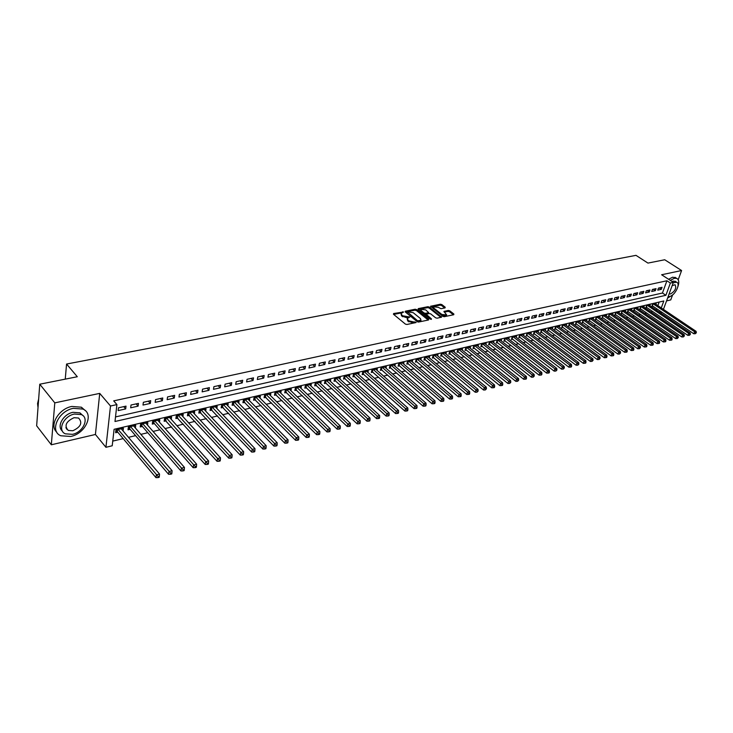 <?xml version="1.0" encoding="UTF-8"?>
<svg xmlns="http://www.w3.org/2000/svg" width="733" height="733" viewBox="0 0 733 733"><rect width="100%" height="100%" fill="white"/><g stroke="black" fill="none" stroke-linecap="round" stroke-linejoin="round"><path stroke-width="1.1" d="M403.645 311.992L393.63 313.522L393.438 314.237L405.404 324.105L406.925 324.481L416.152 322.483L408.968 320.88L407.969 320.055L407.401 318.351L409.802 317.022L402.774 315.804L401.785 314.988L401.226 313.303L403.645 311.992M402.609 312.67L393.667 314.42M415.07 322.786L413.568 323.033L413.815 322.08M408.812 317.701L407.365 317.948L407.594 316.995M66.74 429.263L67.308 429.245M445.059 307.897L445.188 307.209L441.834 304.58L440.377 304.222L430.592 306.266L442.787 316.335L444.271 316.702L453.736 314.723L453.864 314.026L449.76 310.81L448.294 310.444L443.932 311.433L446.672 314.979L441.852 314.457L433.945 308.181L433.441 306.797L438.242 307.31L441.019 308.712L445.059 307.897M115.512 416.912L662.449 293.017L666.911 280.766L670.383 283.039L673.352 282.379L663.438 309.381M39.765 384.211L54.792 402.866L51.319 444.784L36.65 425.809L39.765 384.211L77.304 376.735L66.566 364.035L635.987 255.35L647.945 263.092L664.721 259.757L681.598 270.532L661.615 274.756L673.352 282.379M51.319 444.784L95.418 434.467L99.725 393.383L54.792 402.866M99.725 393.383L110.5 406.009L116.913 404.598L114.989 421.493L665.894 295.298L670.383 283.039M666.911 280.766L113.707 400.869L116.913 404.598M416.665 309.601L415.18 309.234L405.386 311.186L405.202 311.882L417.187 321.65L418.699 322.025L428.512 319.982L428.658 319.267L416.665 309.601L416.426 310.545L414.942 310.178L405.441 312.075M418.268 308.62L427.889 306.706L429.364 307.072L441.559 317.16L437.125 318.186L435.64 317.82L430.738 313.898L429.254 313.532L426.175 314.265L431.453 318.892L430.308 319.13L418.103 309.317L418.268 308.62L418.103 309.317M666.554 300.897L670.75 299.916L672.592 294.932M678.199 279.731L681.598 270.532M655.898 304.305L656.172 303.544L652.59 304.387L651.857 306.403L652.901 306.156M649.905 305.725L650.18 304.946L646.561 305.798L645.837 307.823L646.891 307.576M643.858 307.145L644.133 306.367L640.477 307.219L639.753 309.262L640.825 309.005M637.747 308.593L638.031 307.796L634.329 308.657L633.605 310.7L634.686 310.453M631.571 310.05L631.855 309.244L628.126 310.114L627.402 312.166L628.493 311.91M625.341 311.516L625.625 310.7L621.85 311.58L621.135 313.642L622.235 313.385M619.037 313L619.321 312.176L615.518 313.064L614.804 315.135L615.912 314.869M612.678 314.503L612.962 313.66L609.114 314.558L608.399 316.647L609.526 316.381M606.246 316.024L606.539 315.163L602.645 316.079L601.94 318.168L603.076 317.902M599.75 317.554L600.043 316.683L596.112 317.609L595.407 319.707L596.552 319.432M593.189 319.102L593.483 318.223L589.515 319.148L588.81 321.256L589.973 320.99M586.556 320.669L586.849 319.771L582.845 320.715L582.139 322.832L583.312 322.557M579.858 322.254L580.151 321.338L576.101 322.291L575.405 324.417L576.587 324.142M573.078 323.849L573.38 322.923L569.284 323.885L568.597 326.02L569.788 325.736M566.233 325.47L566.545 324.527L562.403 325.498L561.707 327.642L562.917 327.358M559.325 327.101L559.627 326.148L555.44 327.129L554.753 329.282L555.981 328.998M552.334 328.75L552.636 327.779L548.412 328.769L547.725 330.94L548.962 330.647M545.26 330.427L545.572 329.438L541.302 330.436L540.615 332.617L541.87 332.315M538.123 332.113L538.434 331.105L534.11 332.122L533.432 334.303L534.696 334.01M530.894 333.817L531.214 332.8L526.844 333.817L526.175 336.016L527.448 335.714M523.6 335.54L523.912 334.505L519.495 335.54L518.827 337.748L520.118 337.446M516.215 337.29L516.536 336.236L512.065 337.281L511.405 339.498L512.706 339.187M508.757 339.049L509.078 337.977L504.561 339.04L503.901 341.266L505.22 340.955M501.207 340.836L501.528 339.745L496.965 340.818L496.305 343.053L497.643 342.742M493.575 342.641L493.905 341.532L489.287 342.613L488.636 344.858L489.983 344.547M485.86 344.473L486.19 343.337L481.517 344.428L480.866 346.691L482.232 346.37M478.053 346.315L478.383 345.161L473.655 346.269L473.014 348.541L474.398 348.212M470.165 348.184L470.494 347.011L465.712 348.129L465.079 350.411L466.472 350.081M462.175 350.072L462.514 348.881L457.676 350.007L457.044 352.298L458.455 351.968M454.103 351.987L454.433 350.768L449.549 351.913L448.917 354.213L450.346 353.883M445.93 353.92L446.269 352.683L441.321 353.837L440.698 356.156L442.146 355.807M437.665 355.881L438.004 354.616L433.001 355.789L432.388 358.107L433.844 357.768M429.309 357.86L429.648 356.568L424.581 357.759L423.976 360.095L425.452 359.747M420.843 359.866L421.182 358.547L416.06 359.747L415.455 362.102L416.958 361.745M412.285 361.9L412.624 360.554L407.438 361.763L406.842 364.127L408.363 363.77M403.617 363.953L403.965 362.578L398.715 363.806L398.129 366.179L399.659 365.822M394.849 366.033L395.197 364.631L389.883 365.877L389.305 368.259L390.854 367.893M385.979 368.14L386.328 366.711L380.949 367.966L380.372 370.367L381.948 369.991M377 370.275L377.348 368.809L371.906 370.083L371.338 372.492L372.923 372.117M367.902 372.428L368.25 370.944L362.743 372.227L362.184 374.655L363.797 374.27M358.703 374.618L359.051 373.097L353.48 374.398L352.921 376.835L354.552 376.45M349.384 376.835L349.733 375.278L344.089 376.597L343.548 379.043L345.197 378.649M339.947 379.071L340.304 377.486L334.587 378.824L334.046 381.279L335.714 380.885M330.4 381.343L330.748 379.721L324.966 381.068L324.435 383.542L326.121 383.148M320.724 383.643L321.081 381.985L315.217 383.35L314.695 385.842L316.409 385.439M310.929 385.979L311.287 384.275L305.349 385.668L304.836 388.16L306.568 387.757M301.006 388.343L301.364 386.593L295.353 388.004L294.849 390.515L296.608 390.103M290.964 390.735L291.313 388.948L285.229 390.377L284.734 392.897L286.511 392.476M280.785 393.163L281.142 391.33L274.967 392.778L274.481 395.316L276.286 394.885M270.468 395.618L270.825 393.74L264.576 395.206L264.1 397.762L265.923 397.332M260.023 398.111L260.38 396.186L254.049 397.671L253.581 400.236L255.432 399.797M249.44 400.639L249.797 398.67L243.374 400.172L242.925 402.747L244.795 402.307M238.72 403.205L239.068 401.18L232.563 402.701L232.123 405.294L234.019 404.845M227.853 405.798L228.201 403.718L221.604 405.267L221.174 407.869L223.107 407.42M216.84 408.437L217.188 406.302L210.499 407.86L210.087 410.48L212.039 410.022M205.671 411.103L206.019 408.913L199.248 410.498L198.835 413.137L200.815 412.67M194.355 413.815L194.703 411.561L187.831 413.174L187.437 415.822L189.444 415.345M182.883 416.564L183.223 414.246L176.268 415.877L175.883 418.543L177.917 418.067M171.256 419.358L171.595 416.967L164.54 418.625L164.165 421.301L166.226 420.815M159.464 422.19L159.794 419.734L152.638 421.411L152.281 424.105L154.379 423.61M147.507 425.067L147.837 422.529L140.58 424.233L140.232 426.936L142.358 426.441M135.385 427.98L135.706 425.369L128.348 427.092L128.018 429.822L130.162 429.309M126.021 406.128L118.48 407.805L118.16 410.599L125.691 408.922L126.021 406.128M138.445 403.379L131.015 405.019L130.676 407.805L138.097 406.155L138.445 403.379M150.686 400.658L143.356 402.289L143.008 405.056L150.329 403.425L150.686 400.658M162.753 397.982L155.533 399.586L155.167 402.344L162.387 400.731L162.753 397.982M174.656 395.344L167.536 396.929L167.161 399.668L174.271 398.074L174.656 395.344M186.393 392.751L179.374 394.299L178.98 397.029L185.999 395.463L186.393 392.751M197.965 390.185L191.047 391.715L190.635 394.418L197.553 392.879L197.965 390.185M209.381 387.647L202.555 389.168L202.134 391.853L208.96 390.332L209.381 387.647M220.642 385.155L213.908 386.648L213.477 389.324L220.212 387.821L220.642 385.155M231.747 382.69L225.104 384.165L224.665 386.822L231.307 385.347L231.747 382.69M242.705 380.262L236.154 381.719L235.696 384.367L242.247 382.901L242.705 380.262M253.517 377.871L247.048 379.3L246.59 381.93L253.05 380.491L253.517 377.871M264.192 375.498L257.805 376.918L257.329 379.538L263.706 378.109L264.192 375.498M274.719 373.17L268.415 374.563L267.93 377.165L274.224 375.763L274.719 373.17M285.11 370.861L278.888 372.245L278.393 374.829L284.606 373.445L285.11 370.861M295.362 368.589L289.223 369.954L288.72 372.529L294.849 371.155L295.362 368.589M305.478 366.344L299.421 367.691L298.908 370.257L304.965 368.901L305.478 366.344M315.474 364.136L309.491 365.455L308.969 368.003L314.943 366.674L315.474 364.136M325.342 361.946L319.432 363.256L318.901 365.785L324.801 364.475L325.342 361.946M335.073 359.784L329.245 361.076L328.705 363.605L334.532 362.304L335.073 359.784M344.693 357.658L338.939 358.932L338.389 361.442L344.144 360.16L344.693 357.658M354.186 355.551L348.505 356.815L347.946 359.307L353.627 358.034L354.186 355.551M363.568 353.471L357.951 354.717L357.392 357.2L363 355.945L363.568 353.471M372.831 351.419L367.288 352.646L366.711 355.12L372.254 353.883L372.831 351.419M381.975 349.394L376.505 350.603L375.919 353.059L381.398 351.84L381.975 349.394M391.019 347.387L385.604 348.587L385.017 351.034L390.423 349.824L391.019 347.387M399.943 345.408L394.601 346.59L394.006 349.027L399.348 347.836L399.943 345.408M408.757 343.456L403.48 344.62L402.884 347.039L408.153 345.866L408.757 343.456M417.471 341.523L412.258 342.678L411.653 345.087L416.866 343.924L417.471 341.523M426.084 339.617L420.925 340.753L420.311 343.154L425.47 341.999L426.084 339.617M434.587 337.73L429.501 338.857L428.878 341.239L433.963 340.103L434.587 337.73M442.998 335.861L437.968 336.978L437.335 339.352L442.365 338.225L442.998 335.861M451.308 334.019L446.333 335.128L445.701 337.482L450.667 336.374L451.308 334.019M459.518 332.205L454.597 333.295L453.965 335.641L458.876 334.541L459.518 332.205M467.636 330.4L462.77 331.481L462.129 333.817L466.985 332.727L467.636 330.4M475.653 328.622L470.852 329.694L470.21 332.012L475.002 330.94L475.653 328.622M483.588 326.863L478.841 327.917L478.191 330.235L482.937 329.172L483.588 326.863M491.431 325.131L486.739 326.167L486.08 328.466L490.771 327.422L491.431 325.131M499.182 323.409L494.537 324.435L493.877 326.726L498.513 325.69L499.182 323.409M506.851 321.714L502.261 322.731L501.592 325.003L506.173 323.986L506.851 321.714M514.429 320.028L509.893 321.036L509.215 323.308L513.751 322.291L514.429 320.028M521.923 318.369L517.434 319.368L516.756 321.622L521.245 320.623L521.923 318.369M529.336 316.729L524.892 317.71L524.214 319.954L528.649 318.965L529.336 316.729M536.666 315.098L532.277 316.079L531.59 318.305L535.979 317.334L536.666 315.098M543.913 313.495L539.57 314.457L538.883 316.683L543.226 315.712L543.913 313.495M551.088 311.901L546.791 312.854L546.103 315.071L550.391 314.109L551.088 311.901M558.18 310.334L553.928 311.278L553.241 313.477L557.483 312.533L558.18 310.334M565.198 308.776L560.992 309.711L560.296 311.901L564.492 310.966L565.198 308.776M572.134 307.237L567.983 308.162L567.278 310.343L571.438 309.418L572.134 307.237M579.006 305.716L574.892 306.623L574.186 308.804L578.3 307.878L579.006 305.716M585.804 304.213L581.736 305.111L581.022 307.274L585.09 306.367L585.804 304.213M592.53 302.72L588.498 303.609L587.784 305.762L591.815 304.864L592.53 302.72M599.182 301.245L595.196 302.124L594.481 304.268L598.458 303.38L599.182 301.245M605.76 299.788L601.82 300.658L601.106 302.793L605.046 301.914L605.76 299.788M612.275 298.34L608.381 299.201L607.657 301.327L611.56 300.457L612.275 298.34M618.725 296.911L614.868 297.763L614.144 299.879L618.001 299.018L618.725 296.911M625.112 295.5L621.291 296.343L620.558 298.45L624.379 297.598L625.112 295.5M631.425 294.098L627.64 294.932L626.917 297.03L630.692 296.187L631.425 294.098M637.683 292.705L633.935 293.539L633.202 295.628L636.95 294.794L637.683 292.705M643.867 291.34L640.166 292.155L639.423 294.235L643.134 293.411L643.867 291.34M649.997 289.984L646.323 290.79L645.59 292.861L649.255 292.046L649.997 289.984M656.062 288.637L652.425 289.443L651.692 291.496L655.32 290.689L656.062 288.637M657.73 290.149L661.322 289.352L662.064 287.299L658.472 288.096L657.73 290.149M112.754 441.11L123.171 438.609M128.495 437.335L135.568 435.64M140.864 434.367L147.791 432.708M153.069 431.435L159.84 429.813M165.099 428.548L171.714 426.963M176.955 425.708L183.433 424.15M188.656 422.895L194.987 421.383M200.182 420.128L206.376 418.644M211.562 417.398L217.619 415.95M222.786 414.704L228.705 413.284M233.854 412.047L239.645 410.663M244.776 409.426L250.439 408.07M255.551 406.842L261.095 405.514M266.189 404.295L271.604 402.994M276.68 401.776L281.985 400.502M287.034 399.283L292.22 398.046M297.259 396.837L302.335 395.618M307.347 394.409L312.313 393.218M317.307 392.018L322.163 390.854M327.138 389.663L331.893 388.527M336.85 387.336L341.496 386.218M346.434 385.027L350.979 383.936M355.908 382.754L360.352 381.691M365.254 380.519L369.597 379.474M374.49 378.301L378.741 377.275M383.606 376.111L387.766 375.113M392.622 373.949L396.681 372.969M401.519 371.814L405.496 370.861M410.315 369.698L414.2 368.763M419.001 367.618L422.804 366.702M427.586 365.556L431.306 364.668M436.071 363.522L439.708 362.643M444.455 361.506L448.01 360.654M452.737 359.518L456.219 358.684M460.929 357.557L464.328 356.742M469.019 355.615L472.345 354.818M477.027 353.691L480.271 352.912M484.934 351.794L488.105 351.034M492.75 349.916L495.856 349.174M500.483 348.056L503.516 347.332M508.134 346.223L511.093 345.518M515.693 344.409L518.588 343.713M523.17 342.613L526.001 341.935M530.555 340.845L533.322 340.176M537.866 339.086L540.569 338.435M545.105 337.354L547.743 336.722M552.251 335.632L554.835 335.018M559.334 333.936L561.854 333.332M566.334 332.26L568.79 331.664M573.252 330.592L575.662 330.015M580.105 328.952L582.451 328.384M586.886 327.321L589.176 326.771M593.593 325.718L595.828 325.177M600.226 324.123L602.416 323.601M606.796 322.547L608.931 322.034M613.301 320.99L615.372 320.486M619.733 319.441L621.758 318.956M626.101 317.911L628.08 317.435M632.396 316.399L634.329 315.941M638.635 314.906L640.523 314.457M644.811 313.422L646.643 312.982M650.922 311.956L652.718 311.525M656.264 310.022L656.731 308.74M657.858 305.634L659.159 302.06M123.08 430.949L123.401 428.255L115.933 429.996L115.622 432.736L117.802 432.223M66.566 364.035L65.246 379.135M662.119 312.377L660.378 312.799M661.276 307.924L663.814 300.979L114.101 429.291L112.222 445.774L105.928 447.304L110.5 406.009M95.418 434.467L105.928 447.304M659.663 312.322L660.131 311.039M662.449 293.017L665.894 295.298M125.691 408.922L123.712 406.641M138.097 406.155L136.109 403.892M150.329 403.425L148.332 401.18M162.387 400.731L160.38 398.514M174.271 398.074L172.255 395.884M185.999 395.463L183.965 393.282M197.553 392.879L195.519 390.726M208.96 390.332L206.917 388.197M220.212 387.821L218.159 385.705M231.307 385.347L229.246 383.249M242.247 382.901L240.186 380.821M253.05 380.491L250.979 378.43M263.706 378.109L261.626 376.066M274.224 375.763L272.135 373.738M284.606 373.445L282.517 371.439M294.849 371.155L292.751 369.166M304.965 368.901L302.857 366.931M314.943 366.674L312.835 364.713M324.801 364.475L322.685 362.533M334.532 362.304L332.416 360.379M344.144 360.16L342.018 358.245M353.627 358.034L351.501 356.146M363 355.945L360.874 354.066M372.254 353.883L370.119 352.023M381.398 351.84L379.263 349.998M390.423 349.824L388.288 347.992M399.348 347.836L397.204 346.013M408.153 345.866L406.009 344.061M416.866 343.924L414.713 342.137M425.47 341.999L423.317 340.231M433.963 340.103L431.819 338.344M442.365 338.225L440.221 336.484M450.667 336.374L448.523 334.642M458.876 334.541L456.723 332.819M466.985 332.727L464.832 331.023M475.002 330.94L472.849 329.245M482.937 329.172L480.775 327.486M490.771 327.422L488.609 325.754M498.513 325.69L496.36 324.032M506.173 323.986L504.02 322.337M513.751 322.291L511.597 320.66M521.245 320.623L519.083 319.002M528.649 318.965L526.496 317.352M535.979 317.334L533.816 315.731M543.226 315.712L541.064 314.127M550.391 314.109L548.238 312.533M557.483 312.533L555.33 310.966M564.492 310.966L562.339 309.408M571.438 309.418L569.284 307.869M578.3 307.878L576.147 306.348M585.09 306.367L582.937 304.846M591.815 304.864L589.662 303.352M598.458 303.38L596.314 301.877M605.046 301.914L602.893 300.42M611.56 300.457L609.407 298.972M618.001 299.018L615.857 297.543M624.379 297.598L622.235 296.132M630.692 296.187L628.557 294.73M636.95 294.794L634.805 293.347M643.134 293.411L640.99 291.972M649.255 292.046L647.12 290.616M655.32 290.689L653.185 289.269M661.322 289.352L659.196 287.941M401.07 313.962L401.547 315.941L401.785 314.988M407.365 317.948L401.547 315.941M407.236 319.011L407.731 321.017L407.969 320.055M413.568 323.033L407.731 321.017M428.209 320.046L416.426 310.545M407.227 311.754L417.618 320.807L420.989 320.239L420.403 318.525L413.21 312.689L407.227 311.754M406.943 312.02L406.87 313.193L407.099 312.24M417.508 321.851L406.87 313.193M418.195 322.044L418.68 321.072M420.907 320.55L420.751 321.191L418.433 322.025M418.332 309.5L427.651 307.64L427.889 306.706M440.909 317.398L429.117 308.007L427.651 307.64M426.13 314.457L426.12 315.74L430.454 319.231M425.699 309.867L420.834 309.353L421.319 310.746L424.095 312.973L425.58 313.339L428.658 312.606L425.699 309.867M420.705 309.867L421.081 311.69L421.319 310.746M428.466 313.358L425.342 314.283L423.848 313.916L421.081 311.69M433.313 307.292L433.606 309.033M441.706 315.474L446.424 315.923L446.553 315.428M453.397 314.796L449.512 311.745L448.046 311.378L444.345 312.139M444.711 307.97L441.596 305.505L440.139 305.148L431.004 306.971M115.851 430.738L117.298 431.627L155.992 477.65L156.376 474.874L159.537 474.031L121.229 428.759M118.123 429.483L158.099 476.505L157.943 477.614L159.208 477.275L159.363 476.166L158.099 476.505M159.537 474.031L159.363 476.166M157.943 477.614L155.992 477.65M38.647 399.054L37.557 403.59L38.015 407.521M73.337 408.336C58.374 410.947 49.239 431.114 60.766 435.759L70.744 436.465C85.55 433.615 94.493 413.815 82.957 409.078L73.337 408.336M85.376 410.691L81.409 407.209L71.797 406.449C58.667 408.776 48.9 425.506 56.734 432.113M62.342 431.004C56.377 426.386 63.368 414.053 72.97 412.322L79.934 412.853L82.921 415.593M74.39 414.063C63.624 415.987 57.055 430.482 65.356 433.826L72.503 434.33C83.186 432.287 89.655 417.975 81.354 414.585L74.39 414.063M72.833 430.757C80.868 426.954 82.774 422.712 78.559 418.03L74.051 417.691C65.979 421.484 64.046 425.736 68.251 430.427L72.833 430.757M66.19 428.374L66.657 428.439M677.86 286.759C679.354 282.379 678.978 279.585 676.724 278.403L674.36 278.293L670.283 280.391M675.936 277.889L672.656 277.184L668.578 279.282M672.079 281.554L673.325 281.106L675.698 281.619M668.148 296.544L669.605 296.517C674.992 295.61 680.939 283.515 676.605 282.205L673.196 282.81M669.165 293.796L670.539 293.97C675.185 291.028 676.687 287.95 675.056 284.752L672.17 285.595M667.571 298.111L671.95 295.408M128.248 427.861L129.659 428.723L168.572 474.288L168.966 471.521L172.09 470.696L133.562 425.873M130.501 426.588L170.679 473.142L170.514 474.251L171.76 473.921L171.925 472.812L170.679 473.142M172.09 470.696L171.925 472.812M170.514 474.251L168.572 474.288M140.479 425.021L141.845 425.855L180.959 470.971L181.372 468.222L184.45 467.407L145.73 423.023M142.706 423.729L183.067 469.835L182.902 470.934L184.13 470.604L184.295 469.505L183.067 469.835M184.45 467.407L184.295 469.505M182.902 470.934L180.959 470.971M152.537 422.226L153.866 423.023L193.173 467.709L193.604 464.969L196.627 464.163L157.714 420.22M154.736 420.916L195.28 466.573L195.106 467.663L196.325 467.342L196.499 466.243L195.28 466.573M196.627 464.163L196.499 466.243M195.106 467.663L193.173 467.709M164.421 419.468L205.213 464.484L205.652 461.763L208.639 460.975L169.543 417.453M166.602 418.14L207.32 463.357L207.146 464.438L208.337 464.126L208.511 463.036L207.32 463.357M208.639 460.975L208.511 463.036M207.146 464.438L205.213 464.484M176.14 416.738L217.078 461.314L217.527 458.611L220.468 457.823L181.207 414.722M178.302 415.4L219.185 460.187L219.002 461.268L220.175 460.947L220.358 459.866L219.185 460.187M220.468 457.823L220.358 459.866M219.002 461.268L217.078 461.314M187.703 414.053L228.769 458.189L229.237 455.495L232.141 454.726L192.706 412.028M189.847 412.697L230.877 457.062L230.693 458.134L231.848 457.823L232.04 456.751L230.877 457.062M232.141 454.726L232.04 456.751M230.693 458.134L228.769 458.189M199.11 411.405L240.296 455.101L240.781 452.426L243.64 451.665L204.049 409.371M201.227 410.031L242.412 453.984L242.22 455.046L243.356 454.744L243.548 453.672L242.412 453.984M243.64 451.665L243.548 453.672M242.22 455.046L240.296 455.101M210.353 408.785L251.666 452.059L252.161 449.402L254.983 448.651L215.245 406.751M212.46 407.411L253.774 450.942L253.581 452.004L254.708 451.702L254.901 450.639L253.774 450.942M254.983 448.651L254.901 450.639M253.581 452.004L251.666 452.059M221.448 406.201L262.881 449.063L263.385 446.415L266.161 445.673L226.286 404.167M223.538 404.808L264.989 447.945L264.787 449.008L265.896 448.706L266.097 447.652L264.989 447.945M266.161 445.673L266.097 447.652M264.787 449.008L262.881 449.063M232.398 403.654L273.931 446.104L274.444 443.474L277.193 442.741L237.18 401.62M234.468 402.252L276.039 444.995L275.837 446.049L276.927 445.756L277.138 444.702L276.039 444.995M277.193 442.741L277.138 444.702M275.837 446.049L273.931 446.104M243.209 401.143L284.835 443.19L285.357 440.57L288.069 439.846L247.928 399.1M245.253 399.732L286.942 442.081L286.731 443.126L287.812 442.842L288.023 441.797L286.942 442.081M288.069 439.846L288.023 441.797M286.731 443.126L284.835 443.19M253.865 398.66L295.591 440.313L296.123 437.702L298.798 436.996L258.538 396.617M255.899 397.24L297.699 439.214L297.479 440.249L298.551 439.965L298.762 438.92L297.699 439.214M298.798 436.996L298.762 438.92M297.479 440.249L295.591 440.313M264.384 396.214L306.202 437.473L306.742 434.88L309.381 434.183L269.011 394.171M266.4 394.775L308.3 436.373L308.08 437.409L309.134 437.134L309.353 436.098L308.3 436.373M309.381 434.183L309.353 436.098M308.08 437.409L306.202 437.473M274.774 393.795L316.665 434.669L317.224 432.094L319.817 431.407L279.346 391.752M276.772 392.357L318.763 433.579L318.543 434.614L319.579 434.33L319.808 433.304L318.763 433.579M319.817 431.407L319.808 433.304M318.543 434.614L316.665 434.669M285.027 391.404L326.991 431.911L327.559 429.346L330.116 428.668L289.544 389.36M287.006 389.956L329.09 430.821L328.86 431.847L329.887 431.572L330.116 430.546L329.09 430.821M330.116 428.668L330.116 430.546M328.86 431.847L326.991 431.911M295.142 389.049L337.18 429.181L337.757 426.633L340.286 425.965L299.614 387.006M297.112 387.592L339.278 428.099L339.049 429.117L340.057 428.851L340.286 427.834L339.278 428.099M340.286 425.965L340.286 427.834M339.049 429.117L337.18 429.181M305.13 386.722L347.231 426.496L347.818 423.958L350.31 423.298L309.555 384.678M307.081 385.256L349.329 425.415L349.1 426.432L350.09 426.157L350.328 425.149L349.329 425.415M350.31 423.298L350.328 425.149M349.1 426.432L347.231 426.496M314.988 384.422L357.154 423.839L357.75 421.319L360.215 420.66L319.377 382.379M316.931 382.956L359.252 422.767L359.014 423.775L359.995 423.509L360.233 422.501L359.252 422.767M360.215 420.66L360.233 422.501M359.014 423.775L357.154 423.839M324.728 382.159L366.949 421.218L367.554 418.708L369.982 418.067L329.071 380.115M326.652 380.674L367.554 418.708L369.047 420.146L368.8 421.154L369.771 420.889L370.018 419.89L369.047 420.146M369.982 418.067L370.018 419.89M368.8 421.154L366.949 421.218M334.349 379.914L376.615 418.635L377.229 416.142L379.621 415.501L338.637 377.871M336.255 378.43L377.229 416.142L378.704 417.563L378.466 418.561L379.419 418.305L379.667 417.306L378.704 417.563M379.621 415.501L379.667 417.306M378.466 418.561L376.615 418.635M343.841 377.697L386.163 416.078L386.777 413.595L389.141 412.972L348.093 375.663M345.738 376.212L386.777 413.595L388.252 415.015L388.004 416.014L388.948 415.758L389.196 414.768L388.252 415.015M389.141 412.972L389.196 414.768M388.004 416.014L386.163 416.078M353.224 375.516L395.582 413.559L396.205 411.094L398.541 410.471L357.429 373.473M355.111 374.013L396.205 411.094L397.662 412.505L397.414 413.485L398.349 413.238L398.605 412.248L397.662 412.505M398.541 410.471L398.605 412.248M397.414 413.485L395.582 413.559M362.487 373.354L404.882 411.076L405.514 408.62L407.823 408.006L366.656 371.31M364.356 371.851L405.514 408.62L406.962 410.013L406.714 411.002L407.63 410.755L407.887 409.774L406.962 410.013M407.823 408.006L407.887 409.774M406.714 411.002L404.882 411.076M371.64 371.219L414.063 408.62L414.704 406.174L416.985 405.569L375.763 369.185M373.491 369.716L414.704 406.174L416.142 407.566L415.886 408.547L416.802 408.299L417.059 407.319L416.142 407.566M416.985 405.569L417.059 407.319M415.886 408.547L414.063 408.62M380.674 369.111L423.133 406.192L423.784 403.755L426.029 403.159L384.761 367.077M382.525 367.599L423.784 403.755L425.213 405.138L424.948 406.119L425.855 405.871L426.111 404.9L425.213 405.138M426.029 403.159L426.111 404.9M424.948 406.119L423.133 406.192M389.608 367.022L432.085 403.801L432.745 401.372L434.962 400.786L393.648 364.997M391.44 365.51L432.745 401.372L434.165 402.747L433.899 403.718L434.788 403.48L435.054 402.509L434.165 402.747M434.962 400.786L435.054 402.509M433.899 403.718L432.085 403.801M398.431 364.97L440.936 401.427L441.596 399.018L443.786 398.44L402.435 362.936M400.255 363.449L441.596 399.018L443.007 400.392L442.741 401.354L443.621 401.116L443.886 400.154L443.007 400.392M443.786 398.44L443.886 400.154M442.741 401.354L440.936 401.427M407.145 362.927L449.668 399.091L450.337 396.7L452.508 396.122L411.121 360.911M408.959 361.415L450.337 396.7L451.739 398.056L451.473 399.018L452.343 398.779L452.609 397.827L451.739 398.056M452.508 396.122L452.609 397.827M451.473 399.018L449.668 399.091M415.758 360.92L458.299 396.782L458.968 394.4L461.112 393.832L419.697 358.895M417.563 359.399L458.968 394.4L460.37 395.747L460.095 396.7L460.956 396.471L461.222 395.518L460.37 395.747M461.112 393.832L461.222 395.518M460.095 396.7L458.299 396.782M424.279 358.932L466.82 394.501L467.498 392.128L469.615 391.569L428.173 356.916M426.065 357.411L467.498 392.128L468.891 393.474L468.616 394.418L469.459 394.198L469.734 393.245L468.891 393.474M469.615 391.569L469.734 393.245M468.616 394.418L466.82 394.501M432.69 356.971L475.25 392.256L475.928 389.892L478.017 389.333L436.547 354.955M434.467 355.441L475.928 389.892L477.302 391.22L477.027 392.173L478.145 391.001L477.302 391.22M478.017 389.333L478.145 391.001M477.027 392.173L475.25 392.256M441 355.029L483.569 390.029L484.256 387.675L486.318 387.125L444.83 353.013M442.769 353.498L484.256 387.675L485.622 389.003L485.347 389.947L486.446 388.783L485.622 389.003M486.318 387.125L486.446 388.783M485.347 389.947L483.569 390.029M449.219 353.104L491.788 387.83L492.484 385.485L494.518 384.944L453.012 351.098M450.978 351.574L492.484 385.485L493.84 386.804L493.566 387.739L494.381 387.528L494.656 386.593L493.84 386.804M494.518 384.944L494.656 386.593M493.566 387.739L491.788 387.83M457.346 351.208L499.915 385.65L500.612 383.332L502.627 382.791L461.103 349.21M459.087 349.678L500.612 383.332L501.958 384.642L501.684 385.567L502.49 385.356L502.765 384.422L501.958 384.642M502.627 382.791L502.765 384.422M501.684 385.567L499.915 385.65M465.382 349.329L507.942 383.506L508.647 381.187L510.635 380.665L469.102 347.332M467.113 347.799L508.647 381.187L509.985 382.498L509.701 383.423L510.782 382.278L509.985 382.498M510.635 380.665L510.782 382.278M509.701 383.423L507.942 383.506M473.316 347.479L515.876 381.38L516.582 379.08L518.552 378.558L477.009 345.481M475.039 345.949L516.582 379.08L517.91 380.372L517.626 381.297L518.698 380.161L517.91 380.372M518.552 378.558L518.698 380.161M517.626 381.297L515.876 381.38M481.169 345.646L523.71 379.282L524.425 376.991L526.376 376.478L484.825 343.658M482.882 344.107L524.425 376.991L525.753 378.283L525.469 379.199L526.248 378.988L526.532 378.072L525.753 378.283M526.376 376.478L526.532 378.072M525.469 379.199L523.71 379.282M488.929 343.832L531.462 377.211L532.185 374.93L534.11 374.416L492.558 341.844M490.634 342.293L532.185 374.93L533.496 376.212L533.212 377.129L534.265 376.011L533.496 376.212M534.11 374.416L534.265 376.011M533.212 377.129L531.462 377.211M496.608 342.036L539.121 375.168L539.845 372.895L541.751 372.382L500.199 340.057M498.293 340.497L539.845 372.895L541.156 374.169L540.862 375.076L541.623 374.875L541.916 373.958L541.156 374.169M541.751 372.382L541.916 373.958M540.862 375.076L539.121 375.168M504.194 340.268L546.699 373.134L547.423 370.88L549.31 370.376L507.758 338.289M505.88 338.728L547.423 370.88L548.724 372.144L548.431 373.051L549.182 372.85L549.475 371.943L548.724 372.144M549.31 370.376L549.475 371.943M548.431 373.051L546.699 373.134M511.698 338.509L554.185 371.136L554.918 368.882L556.778 368.387L515.235 336.539M513.375 336.969L554.918 368.882L556.21 370.147L555.916 371.045L556.952 369.945L556.21 370.147M556.778 368.387L556.952 369.945M555.916 371.045L554.185 371.136M519.12 336.777L561.588 369.157L562.321 366.912L564.163 366.427L522.629 334.807M520.787 335.238L562.321 366.912L563.604 368.168L563.31 369.065L564.346 367.975L563.604 368.168M564.163 366.427L564.346 367.975M563.31 369.065L561.588 369.157M526.468 335.054L568.909 367.196L569.642 364.97L571.465 364.484L529.941 333.094M528.117 333.524L569.642 364.97L570.925 366.216L570.622 367.105L571.355 366.912L571.648 366.024L570.925 366.216M571.465 364.484L571.648 366.024M570.622 367.105L568.909 367.196M533.725 333.359L576.147 365.263L576.889 363.046L578.685 362.569L537.17 331.398M535.374 331.82L576.889 363.046L578.154 364.283L577.861 365.171L578.878 364.09L578.154 364.283M578.685 362.569L578.878 364.09M577.861 365.171L576.147 365.263M540.908 331.683L583.303 363.348L584.045 361.14L585.823 360.663L544.326 329.731M542.548 330.143L584.045 361.14L585.31 362.368L585.007 363.256L585.722 363.064L586.015 362.184L585.31 362.368M585.823 360.663L586.015 362.184M585.007 363.256L583.303 363.348M548.018 330.015L590.377 361.451L591.128 359.252L592.887 358.785L551.408 328.072M549.649 328.485L591.128 359.252L592.383 360.48L592.081 361.36L593.089 360.297L592.383 360.48M592.887 358.785L593.089 360.297M592.081 361.36L590.377 361.451M555.046 328.375L597.377 359.582L598.128 357.392L599.869 356.934L558.409 326.432M556.668 326.836L598.128 357.392L599.374 358.611L599.072 359.491L600.07 358.428L599.374 358.611M599.869 356.934L600.07 358.428M599.072 359.491L597.377 359.582M562 326.753L604.304 357.731L605.055 355.551L606.777 355.093L565.335 324.811M563.613 325.214L605.055 355.551L606.292 356.76L605.989 357.631L606.677 357.447L606.979 356.577L606.292 356.76M606.777 355.093L606.979 356.577M605.989 357.631L604.304 357.731M568.881 325.14L611.148 355.899L611.908 353.727L613.603 353.279L572.189 323.207M570.485 323.601L611.908 353.727L613.136 354.937L612.834 355.798L613.512 355.624L613.814 354.754L613.136 354.937M613.603 353.279L613.814 354.754M612.834 355.798L611.148 355.899M575.689 323.546L617.919 354.085L618.679 351.932L620.365 351.483L578.978 321.613M577.283 322.016L618.679 351.932L619.907 353.123L619.605 353.993L620.576 352.949L619.907 353.123M620.365 351.483L620.576 352.949M619.605 353.993L617.919 354.085M582.423 321.97L624.617 352.289L625.386 350.145L627.045 349.705L585.685 320.046M584.018 320.44L625.386 350.145L626.605 351.336L626.294 352.197L626.962 352.023L627.265 351.162L626.605 351.336M627.045 349.705L627.265 351.162M626.294 352.197L624.617 352.289M589.543 319.148L589.112 320.422L631.25 350.521L632.011 348.386L633.66 347.946L592.328 318.489M590.67 318.882L632.011 348.386L633.23 349.568L632.918 350.42L633.578 350.246L633.889 349.394L633.23 349.568M633.66 347.946L633.889 349.394M632.918 350.42L631.25 350.521M596.131 317.6L595.7 318.873L637.802 348.771L638.571 346.636L640.202 346.205L598.898 316.949M597.267 317.334L638.571 346.636L639.781 347.818L639.469 348.67L640.431 347.644L639.781 347.818M640.202 346.205L640.431 347.644M639.469 348.67L637.802 348.771M602.654 316.079L602.224 317.343L644.298 347.03L645.067 344.913L646.68 344.483L605.403 315.428M603.781 315.813L645.067 344.913L646.268 346.086L645.956 346.929L646.598 346.764L646.909 345.912L646.268 346.086M646.68 344.483L646.909 345.912M645.956 346.929L644.298 347.03M608.683 315.822L650.712 345.316L651.49 343.2L653.085 342.778L611.844 313.926M610.241 314.301L651.49 343.2L652.682 344.373L652.37 345.216L653.002 345.041L653.314 344.198L652.682 344.373M653.085 342.778L653.314 344.198M652.37 345.216L650.712 345.316M615.079 314.329L657.061 343.612L657.84 341.514L659.425 341.092L618.212 312.432M616.627 312.808L657.84 341.514L659.031 342.678L658.72 343.511L659.343 343.346L659.654 342.503L659.031 342.678M659.425 341.092L659.654 342.503M658.72 343.511L657.061 343.612M621.41 312.844L663.347 341.935L664.135 339.846L665.692 339.425L624.525 310.957M622.958 311.323L664.135 339.846L665.307 341.001L664.996 341.835L665.619 341.67L665.93 340.827L665.307 341.001M665.692 339.425L665.93 340.827M664.996 341.835L663.347 341.935M627.677 311.378L669.568 340.268L670.356 338.188L671.895 337.776L630.765 309.491M629.216 309.857L670.356 338.188L671.529 339.333L671.208 340.167L671.831 340.002L672.143 339.168L671.529 339.333M671.895 337.776L672.143 339.168M671.208 340.167L669.568 340.268M633.88 309.931L675.725 338.619L676.513 336.548L678.043 336.145L636.95 308.043M635.41 308.41L676.513 336.548L677.677 337.693L677.365 338.518L678.291 337.528L677.677 337.693M678.043 336.145L678.291 337.528M677.365 338.518L675.725 338.619M640.028 308.492L681.818 336.988L682.606 334.926L684.118 334.523L643.07 306.614M641.549 306.971L682.606 334.926L683.77 336.062L683.449 336.896L684.375 335.906L683.77 336.062M684.118 334.523L684.375 335.906M683.449 336.896L681.818 336.988M646.103 307.072L687.856 335.375L688.644 333.323L690.138 332.929L649.126 305.194M647.624 305.551L688.644 333.323L689.79 334.459L689.478 335.274L690.394 334.294L689.79 334.459M690.138 332.929L690.394 334.294M689.478 335.274L687.856 335.375M652.132 305.661L693.821 333.781L694.609 331.737L696.093 331.343L655.128 303.792M653.634 304.14L694.609 331.737L695.754 332.864L695.443 333.68L696.35 332.709L695.754 332.864M696.093 331.343L696.35 332.709M695.443 333.68L693.821 333.781M402.362 312.689L402.6 311.736M414.731 322.795L414.97 321.842M408.519 317.719L408.748 316.766M402.545 316.757L402.774 315.804M408.73 321.842L408.968 320.88M393.456 314.246L393.63 313.522M428.475 319.991L428.658 319.267M405.212 311.892L405.386 311.186M414.942 310.178L415.18 309.234M417.379 321.76L417.618 320.807M419.642 321.769L419.89 320.816M429.117 308.007L429.364 307.072M441.184 317.343L441.376 316.629M426.12 315.74L426.359 314.796M431.325 319.396L431.453 318.892M423.848 313.916L424.095 312.973M425.342 314.283L425.58 313.339M428.081 313.724L428.319 312.78M433.698 309.106L433.945 308.181M441.605 315.392L441.852 314.457M444.088 311.928L444.262 311.268M448.046 311.378L448.294 310.444M449.512 311.745L449.76 310.81M453.672 314.741L453.864 314.026M430.747 306.77L430.922 306.101M440.139 305.148L440.377 304.222M441.596 305.505L441.834 304.58M445.004 307.906L445.188 307.209M116.978 431.37L117.17 429.712M117.298 431.627L117.527 429.62M129.338 428.466L129.539 426.817M129.659 428.723L129.906 426.725M141.524 425.598L141.735 423.958M141.845 425.855L142.101 423.876M153.536 422.776L153.756 421.145M153.866 423.023L154.122 421.063M165.392 419.991L165.612 418.369M165.713 420.238L165.988 418.286M177.074 417.242L177.313 415.629M177.404 417.489L177.679 415.547M188.601 414.539L188.839 412.936M188.931 414.777L189.215 412.844M199.972 411.864L200.219 410.269M200.292 412.111L200.595 410.187M211.186 409.234L211.443 407.64M211.516 409.472L211.819 407.557M222.255 406.632L222.52 405.056M222.575 406.87L222.896 404.964M233.176 404.066L233.442 402.49M233.497 404.295L233.818 402.408M243.942 401.528L244.217 399.971M244.272 401.766L244.602 399.879M254.58 399.036L254.864 397.478M254.901 399.265L255.24 397.396M265.071 396.571L265.364 395.023M265.392 396.8L265.74 394.931M275.425 394.134L275.727 392.595M275.755 394.363L276.112 392.512M285.65 391.734L285.952 390.203M285.98 391.953L286.337 390.112M295.747 389.36L296.05 387.839M296.068 389.58L296.434 387.748M305.707 387.015L306.018 385.503M306.037 387.244L306.412 385.411M315.547 384.706L315.868 383.203M315.868 384.926L316.253 383.112M325.26 382.424L325.58 380.931M325.58 382.644L325.974 380.839M334.853 380.17L335.183 378.677M335.173 380.39L335.567 378.585M344.327 377.944L344.666 376.46M344.647 378.155L345.051 376.368M353.691 375.745L354.021 374.27M354.012 375.956L354.415 374.178M362.927 373.573L363.275 372.107M363.247 373.784L363.66 372.016M372.062 371.429L372.41 369.963M372.382 371.64L372.795 369.872M381.078 369.304L381.426 367.856M381.398 369.514L381.82 367.764M389.993 367.215L390.341 365.767M390.313 367.416L390.735 365.675M398.798 365.144L399.155 363.705M399.109 365.346L399.549 363.614M407.493 363.101L407.86 361.671M407.814 363.302L408.244 361.58M416.087 361.076L416.454 359.656M416.408 361.287L416.848 359.564M424.59 359.088L424.957 357.667M424.902 359.28L425.351 357.576M432.983 357.108L433.359 355.697M433.304 357.31L433.753 355.606M441.284 355.157L441.66 353.755M441.596 355.358L442.054 353.663M449.485 353.233L449.86 351.84M449.796 353.425L450.254 351.748M457.594 351.327L457.978 349.943M457.905 351.519L458.372 349.843M465.611 349.439L465.996 348.065M465.922 349.641L466.39 347.973M473.536 347.579L473.921 346.205M473.848 347.772L474.315 346.113M481.37 345.738L481.764 344.373M481.682 345.93L482.158 344.281M489.122 343.924L489.516 342.558M489.433 344.107L489.91 342.467M496.782 342.119L497.176 340.763M497.093 342.311L497.57 340.671M504.359 340.341L504.753 338.985M504.67 340.524L505.147 338.893M511.845 338.582L512.248 337.235M512.156 338.765L512.642 337.143M519.257 336.841L519.66 335.503M519.569 337.024L520.054 335.412M526.587 335.118L526.99 333.781M526.899 335.302L527.384 333.689M533.835 333.414L534.247 332.086M534.146 333.588L534.641 331.994M541.009 331.728L541.421 330.409M541.311 331.902L541.815 330.317M548.101 330.061L548.513 328.75M548.412 330.235L548.907 328.659M555.119 328.411L555.541 327.101M555.431 328.586L555.926 327.01M562.064 326.781L562.486 325.479M562.367 326.955L562.88 325.388M568.936 325.168L569.358 323.867M569.239 325.342L569.752 323.775M575.735 323.565L576.156 322.282M576.037 323.739L576.55 322.181M582.46 321.989L582.882 320.706M582.762 322.163L583.276 320.614M589.424 320.596L589.937 319.047M596.011 319.047L596.525 317.508M602.526 317.508L603.048 315.987M608.976 315.996L609.499 314.475M615.363 314.494L615.885 312.973M621.685 313L622.216 311.498M627.943 311.534L628.474 310.032M634.146 310.077L634.668 308.584M640.275 308.63L640.807 307.145M646.35 307.2L646.882 305.725M652.361 305.789L652.892 304.314M420.751 321.191L420.989 320.239M428.42 313.55L428.658 312.606M446.424 315.923L446.672 314.979M65.897 427.476L68.251 430.427M79.934 412.853L81.354 414.585M82.957 409.078L81.409 407.209M675.038 281.188L676.605 282.205M676.724 278.403L675.02 277.294"/></g></svg>
